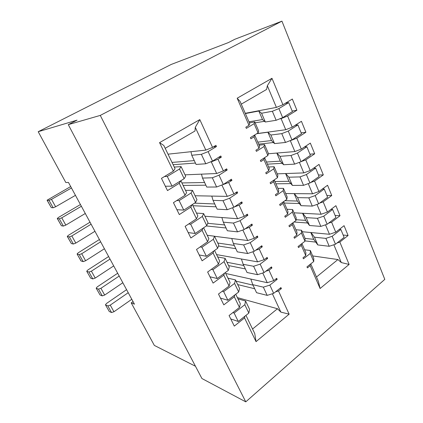 <?xml version="1.0" encoding="UTF-8"?>
<svg xmlns="http://www.w3.org/2000/svg" width="423" height="423" viewBox="0 0 423 423"><rect width="100%" height="100%" fill="white"/><g stroke="black" fill="none" stroke-linecap="round" stroke-linejoin="round"><path stroke-width="0.63" d="M237.98 298.881L245.583 301.012L249.565 309.313L248.835 313.083L244.801 304.708L245.583 301.012M244.801 304.708L234.146 313.052L232.814 312.629M230.757 318.942L238.271 321.48L234.146 313.052M238.271 321.48L248.835 313.083M227.965 278.165L235.458 279.915L239.534 288.412L238.683 291.992L234.559 283.421L235.458 279.915M234.559 283.421L223.661 291.632L222.212 291.241M220.489 298.109L227.886 300.261L223.661 291.632M227.886 300.261L238.683 291.992M217.718 256.973L225.099 258.321L229.271 267.019L228.293 270.403L224.068 261.626L225.099 258.321M224.068 261.626L212.928 269.7L211.336 269.351M209.977 276.779L217.253 278.535L212.928 269.7M217.253 278.535L228.293 270.403M340.869 229.483L344.116 237.372L335.481 244.23L332.171 236.293L340.869 229.483L339.352 229.356M325.879 238.382L314.495 237.213L317.795 244.933L329.205 246.286L325.879 238.382L332.171 236.293M329.205 246.286L335.481 244.23M311.053 232.55L314.495 237.213M310.81 232.528L313.723 239.333L317.795 244.933M332.642 209.459L335.952 217.517L327.148 224.259L323.769 216.153L332.642 209.459L330.971 209.39M317.435 218.326L306.136 217.628L309.504 225.507L320.835 226.4L317.435 218.326L323.769 216.153M320.835 226.4L327.148 224.259M302.783 213.282L306.136 217.628M302.572 213.271L305.612 220.378L309.504 225.507M324.23 189.012L327.619 197.245L318.635 203.854L315.183 195.574L324.23 189.012L322.379 189.012M308.811 197.842L297.602 197.626L301.039 205.678L312.285 206.091L308.811 197.842L315.183 195.574M312.285 206.091L318.635 203.854M294.334 193.618L297.602 197.626M294.165 193.612L297.343 201.036L301.039 205.678M267.177 295.376L263.344 287.159L252.785 284.674L256.571 292.7L267.177 295.376L273.665 293.351L280.925 287.582L281.395 288.602L280.031 288.296M250.823 279.053L252.785 284.674M257.528 274.686L253.604 266.279L243.177 264.306L247.048 272.507L257.528 274.686L264.052 272.571L271.471 266.892L271.947 267.933L270.466 267.659M241.385 258.992L243.177 264.306M247.656 253.525L243.643 244.922L233.359 243.479L237.314 251.865L247.656 253.525L254.223 251.304L261.8 245.726L262.286 246.794L260.653 246.567M231.735 238.487L233.359 243.479M287.016 209.279L292.621 209.538L296.222 217.877L296.01 220.526L292.367 212.108L292.621 209.538M295.915 229.737L301.567 230.249L305.094 238.408L313.723 239.333M304.623 249.76L310.329 250.511L313.776 258.495L313.744 261.504L310.26 253.451L310.329 250.511M90.649 278.144L86.72 271.233L90.649 278.144L92.796 278.926L88.962 272.052L86.842 271.328M108.632 256.544L87.847 269.985L86.72 271.233M88.962 272.052L91.4 271.175L110.006 259.088L113.702 265.908L95.228 278.064L92.796 278.926M100.04 294.968L96.174 288.169L100.04 294.968L102.25 295.889L98.49 289.142L96.301 288.275M117.684 273.253L97.258 286.873L96.174 288.169M98.49 289.142L100.917 288.301L119.201 276.045L122.829 282.744L104.671 295.058L102.25 295.889M109.261 311.492L105.459 304.798L109.261 311.492L111.529 312.544L107.839 305.919L105.591 304.92M126.583 289.665L106.496 303.46L105.459 304.798M107.839 305.919L110.255 305.11L128.227 292.7L131.791 299.278L113.946 311.746L111.529 312.544M199.217 254.947L206.366 256.285L217.655 248.296L218.765 245.118L214.487 236.214L207.233 235.283M242.844 230.006L247.719 240.539L214.524 236.283M206.302 225.961L226.051 227.986M217.76 243.035L234.279 245.43M252.912 251.748L257.596 261.863L216.576 254.604M218.448 246.022L235.812 248.676M226.998 262.281L243.743 265.501M262.752 272.994L267.251 282.707L273.744 280.639L276.7 278.329L277.171 279.36L275.754 279.064M228.573 265.57L245.356 268.922M225.697 273.47L267.251 282.707M236.05 281.142L253.007 285.144M237.366 297.612L277.477 308.732L280.872 312.111L289.142 314.178L278.471 290.934L281.395 288.602M272.37 293.758L280.872 312.111M237.705 284.589L254.704 288.735M277.477 308.732L252.552 329.015M165.187 148.314L194.982 131.019L195.278 127.323L205.827 150.096L212.558 147.384L199.804 119.603L159.55 142.636L173.372 171.141L161.464 178.358L167.492 190.583L179.257 183.281L185.068 195.267L173.441 202.654L179.315 214.577L190.81 207.106L196.478 218.797L185.121 226.353L190.852 237.985L202.083 230.35L207.614 241.76L196.515 249.47L202.109 260.817L213.081 253.033L218.485 264.174L207.635 272.026L213.092 283.103L223.825 275.183L229.097 286.059L218.485 294.048L223.815 304.861L234.31 296.809L239.46 307.431L229.081 315.547L234.289 326.107L244.552 317.932L256.042 341.625L254.741 333.541L245.953 315.373M239.46 307.431L240.306 303.688L235.743 294.249M229.097 286.059L230.064 282.506L225.285 272.618M218.485 264.174L219.585 260.822L214.577 250.474M296.074 219.727L305.612 220.378M284.928 200.703L297.343 201.036M309.937 183.011L319.101 176.528L315.643 168.116L306.405 174.54L309.937 183.011L303.545 185.337L292.393 185.427L288.898 181.298L274.95 181.536M308.277 183.614L312.539 193.803L318.9 191.529L327.555 185.263L331.748 195.526L326.884 195.463M275.933 183.799L290.865 183.619M285.699 193.528L312.539 193.803M316.986 204.436L321.094 214.255L327.413 212.071L335.899 205.684L340.007 215.73L335.106 215.466M284.304 203.04L299.32 203.521M294.038 212.817L321.094 214.255M325.509 224.814L329.464 234.273L335.746 232.179L344.068 225.671L348.087 235.511L343.164 235.056M293.99 222.012L307.611 223.011M302.207 231.719L329.464 234.273M312.666 255.926L337.924 259.548L341.298 262.561L349.118 264.444L339.843 242.072L348.087 235.511M333.853 244.764L341.298 262.561M304.988 240.893L315.738 242.109M337.924 259.548L316.478 277.002M313.744 261.504L306.971 266.887L307.415 267.891L310.165 265.702L320.1 288.507L318.371 281.364L310.768 263.873M296.01 220.526L288.951 225.723L289.411 226.776L292.277 224.661L296.824 235.088L293.99 237.224L294.445 238.26L301.414 233.01L304.972 241.237L298.062 246.53L298.511 247.561L301.319 245.403L305.766 255.608L305.877 252.637L301.932 243.569M296.824 235.088L297.031 232.296L292.906 222.81M271.973 78.303L267.341 85.732L276.404 107.405L282.924 104.724L271.973 78.303L237.176 98.215L248.983 125.303L245.832 127.212L246.339 128.381L254.086 123.669L258.072 132.88L250.395 137.639L250.897 138.792L254.017 136.856L258.992 148.272L255.904 150.234L256.407 151.371L263.984 146.543L267.881 155.542L260.367 160.423L260.859 161.549L263.91 159.561L268.774 170.723L265.755 172.727L266.241 173.842L273.66 168.893L277.472 177.692L270.112 182.683L270.593 183.783L273.581 181.753L278.334 192.661L275.378 194.712L275.854 195.801L283.119 190.747L286.842 199.349L279.64 204.446L280.111 205.52L283.035 203.447L287.682 214.112L287.984 211.505L283.674 201.591M213.081 253.033L213.805 251.019M223.825 275.183L224.391 273.279M234.31 296.809L234.76 295M244.552 317.932L244.906 316.203M256.042 341.625L289.142 314.178M275.574 291.838L278.471 290.934M273.665 293.351L269.848 285.097L277.171 279.36M263.344 287.159L269.848 285.097M273.744 280.639L268.965 270.228L271.947 267.933M265.75 271.27L268.965 270.228M264.052 272.571L260.15 264.121L267.627 258.479L266.083 258.226M253.604 266.279L260.15 264.121M257.596 261.863L264.126 259.696L267.146 257.427L267.627 258.479M264.126 259.696L259.236 249.047L262.286 246.794M255.635 250.263L259.236 249.047M254.223 251.304L250.226 242.659L257.866 237.123L256.153 236.922M243.643 244.922L250.226 242.659M247.719 240.539L254.292 238.271L257.374 236.039L257.866 237.123M254.292 238.271L249.284 227.373L252.404 225.163L250.585 224.999M245.203 228.811L249.284 227.373M221.879 217.522L223.307 222.175L227.357 230.752L237.552 231.867L244.161 229.546L251.902 224.068L252.404 225.163M207.735 223.323L224.608 224.925M286.842 199.349L287.154 196.891L283.473 188.367L283.119 190.747M283.035 203.447L283.257 201.887M292.367 212.108L285.25 217.269L284.785 216.206L287.682 214.112M292.277 224.661L292.42 223.17M301.414 233.01L301.567 230.249M304.972 241.237L305.094 238.408M301.319 245.403L301.398 243.976M310.26 253.451L303.434 258.797L302.99 257.781L305.766 255.608M310.165 265.702L310.196 264.327M320.1 288.507L349.118 264.444M337.041 242.992L339.843 242.072M335.746 232.179L331.6 222.175L340.007 215.73M328.491 223.233L331.6 222.175M327.413 212.071L323.177 201.856L331.748 195.526M319.693 203.077L323.177 201.856M318.9 191.529L314.575 181.092L323.32 174.889L318.487 175.032M310.619 182.53L314.575 181.092M110.006 259.088L104.407 248.756L85.605 260.748L83.162 261.641L80.962 260.917L77.086 253.974L81.079 261.002M131.791 299.278L134.451 304.179L131.23 302.894L133.06 301.61M131.23 302.894L154.332 345.411L195.463 366.249M245.774 401.85L384.798 279.365L281.94 21.15L100.272 115.405L245.774 401.85L201.924 378.527L68.283 124.642L77.039 120.153L38.202 131.706L65.814 182.519L68.463 182.44L75.458 195.347L55.619 206.778L53.15 207.783L49.015 200.359L47.17 200.259L51.278 207.608L53.15 207.783M99.405 239.529L78.255 252.785L77.086 253.974M217.655 248.296L213.329 239.307L214.487 236.214M213.329 239.307L201.935 247.233L200.158 246.942M206.366 256.285L201.935 247.233M285.583 173.546L288.898 181.298M313.554 168.211L315.643 168.116M303.545 185.337L299.997 176.909L306.405 174.54M299.997 176.909L288.883 177.205L292.393 185.427M285.694 173.541L288.883 177.205M281.94 21.15L234.897 39.244L228.357 42.596L171.199 64.455L38.202 131.706M83.162 261.641L79.26 254.635L81.708 253.726L100.642 241.808L94.942 231.286L75.802 243.098L73.348 244.029L69.372 236.891L67.384 236.462L71.334 243.542L73.348 244.029M69.372 236.891L71.825 235.944L91.104 224.206L85.293 213.488L65.808 225.115L63.344 226.078L59.289 218.802L57.375 218.532L61.398 225.745L63.344 226.078M59.289 218.802L61.753 217.824L81.38 206.271L75.458 195.347M128.227 292.7L122.829 282.744M119.201 276.045L113.702 265.908M81.38 206.271L85.293 213.488M91.104 224.206L94.942 231.286M100.642 241.808L104.407 248.756M100.272 115.405L68.283 124.642M212.558 147.384L215.926 145.343L216.47 146.532L213.382 146.881M190.979 151.698L191.746 155.252L196.087 164.447L205.784 163.77L212.515 161.105L208.121 151.603L216.47 146.532M212.515 161.105L220.79 155.981L221.324 157.155L218.506 157.393M210.4 161.94L211.283 161.877L216.676 173.515L223.365 170.918L217.993 159.222L221.324 157.155M223.365 170.918L226.659 168.83L227.188 169.988L224.634 170.115M201.501 174.149L202.511 178.078L206.752 187.061L216.629 187.008L223.312 184.465L219.024 175.191L227.188 169.988M223.312 184.465L231.407 179.215L231.931 180.362L229.557 180.415M221.858 185.02L227.267 196.383L233.919 193.903L228.674 182.477L231.931 180.362M233.919 193.903L237.139 191.762L237.657 192.893L235.468 192.872M211.801 196.082L213.033 200.38L217.168 209.158L227.214 209.702L233.861 207.27L229.673 198.213L237.657 192.893M233.861 207.27L241.776 201.903L242.284 203.024L240.227 202.95M232.534 207.756L237.61 218.717L244.224 216.343L239.101 205.187L242.284 203.024M244.224 216.343L247.376 214.16L247.878 215.265L245.959 215.138M244.161 229.546L240.068 220.7L247.878 215.265M282.924 104.724L292.325 99.03L296.898 110.229L292.182 111.048M279.672 118.858L281.099 118.625L285.742 129.724L292.219 127.154L287.598 116.002L296.898 110.229M292.219 127.154L301.425 121.301L305.898 132.256L301.139 132.843M289.824 140.753L290.331 140.7L294.868 151.556L301.308 149.086L296.787 138.178L305.898 132.256M301.308 149.086L310.323 143.09L314.701 153.803L309.906 154.162M299.378 162.332L303.799 172.907L310.196 170.538L305.776 159.868L314.701 153.803M310.196 170.538L319.032 164.404L323.32 174.889M277.922 188.378L283.473 188.367M237.552 231.867L233.443 223.064L240.068 220.7M233.443 223.064L223.307 222.175M79.26 254.635L77.203 254.059M51.278 207.608L47.08 200.216L70.694 186.559M49.015 200.359L51.49 199.344L71.471 187.992M61.398 225.745L57.274 218.48L58.538 217.396L80.444 204.542M71.334 243.542L67.273 236.394L68.489 235.257L90.014 222.197M234.39 206.916L239.101 205.187M222.001 185.015L228.674 182.477M211.283 161.877L217.993 159.222M195.278 127.323L199.804 119.603M185.068 195.267L186.596 192.587L180.843 180.727M179.257 183.281L180.859 180.727M196.478 218.797L197.858 215.883L192.375 204.542M190.81 207.106L192.021 204.774M207.614 241.76L208.851 238.625L203.611 227.786M202.083 230.35L203.014 228.193M173.372 171.141L175.053 168.714L163.817 145.475L159.55 142.636M205.827 150.096L168.021 154.178M205.784 163.77L201.374 154.316L191.746 155.252M201.374 154.316L208.121 151.603M172.008 162.416L194.273 160.608M173.113 164.706L195.426 163.051M185.036 174.836L216.676 173.515M216.629 187.008L212.32 177.782L202.511 178.078M212.32 177.782L219.024 175.191M181.927 182.932L204.61 182.525M183.133 185.427L205.864 185.189M195.077 195.759L227.267 196.383M227.214 209.702L223.006 200.687L213.033 200.38M223.006 200.687L229.673 198.213M194.532 203.14L214.72 203.96M192.936 205.71L216.068 206.826M204.906 216.238L237.61 218.717M165.345 186.231L172.05 186.173L184.148 178.675L179.495 168.999L167.281 176.423L164.478 176.528M172.05 186.173L167.281 176.423M184.148 178.675L185.686 176.19L181.092 166.614L179.495 168.999M174.255 167.069L181.092 166.614M188.198 232.592L195.209 233.485L206.757 225.655L202.326 216.439L190.667 224.211L188.653 224.005M202.326 216.439L203.627 213.573L196.499 213.081M195.209 233.485L190.667 224.211M206.757 225.655L208 222.694L203.627 213.573M176.909 209.692L183.772 210.12L195.59 202.453L191.048 193.015L179.119 200.613L176.782 200.534M191.048 193.015L192.497 190.376L185.512 190.35M183.772 210.12L179.119 200.613M195.59 202.453L196.981 199.725L192.497 190.376M301.213 161.591L305.776 159.868M290.331 140.7L296.787 138.178M281.099 118.625L287.598 116.002M258.992 148.272L259.616 146.289L254.678 134.985M254.017 136.856L254.699 134.985M268.774 170.723L269.287 168.518L264.576 157.689M263.91 159.561L264.386 157.816M278.334 192.661L278.741 190.255L274.231 179.891M273.581 181.753L273.908 180.108M268.626 167.006L274.12 166.725L277.885 175.439L277.472 177.692M273.66 168.893L274.12 166.725M259.125 145.163L264.549 144.587L268.404 153.501L267.881 155.542M263.984 146.543L264.549 144.587M249.406 122.818L254.768 121.94L258.707 131.061L258.072 132.88M254.086 123.669L254.768 121.94M248.983 125.303L249.723 123.548L240.111 101.446L237.176 98.215M241.279 104.143L266.596 89.449L267.341 85.732M276.404 107.405L245.266 113.301M255.148 122.818L264.512 121.306M285.742 129.724L256.904 133.605M258.68 144.137L273.459 142.53M268.335 153.766L294.868 151.556M267.394 164.172L282.241 163.294M277.192 173.842L303.799 172.907M288.719 102.625L292.409 111.609L282.67 117.647L278.894 108.595L288.719 102.625L285.287 103.291M272.359 111.27L261.578 113.237L265.321 122.009L276.15 120.28L272.359 111.27L278.894 108.595M276.15 120.28L282.67 117.647M248.967 121.808L262.487 119.556L258.839 111.027L261.578 113.237M262.487 119.556L265.321 122.009M258.839 111.027L245.377 113.565M276.864 153.052L279.978 156.341L283.563 164.737L294.614 164.129L301.049 161.702L310.397 155.363L306.865 146.765L297.438 153.047L301.049 161.702M276.816 153.057L280.28 161.147L283.563 164.737M279.978 156.341L290.987 155.511L294.614 164.129M290.987 155.511L297.438 153.047M304.465 146.982L306.865 146.765M266.464 162.03L280.28 161.147M257.803 142.123L271.476 140.568L267.902 132.219L270.879 135.022L274.543 143.603L285.488 142.445L291.96 139.918L301.504 133.726L297.892 124.938L288.269 131.072L291.96 139.918M271.476 140.568L274.543 143.603M270.879 135.022L281.776 133.636L285.488 142.445M281.776 133.636L288.269 131.072M295.074 125.34L297.892 124.938M267.902 132.219L256.724 133.721M91.4 271.175L95.228 278.064M100.917 288.301L104.671 295.058M110.255 305.11L113.946 311.746M81.708 253.726L85.605 260.748M51.49 199.344L55.619 206.778M61.753 217.824L65.808 225.115M71.825 235.944L75.802 243.098"/></g></svg>
